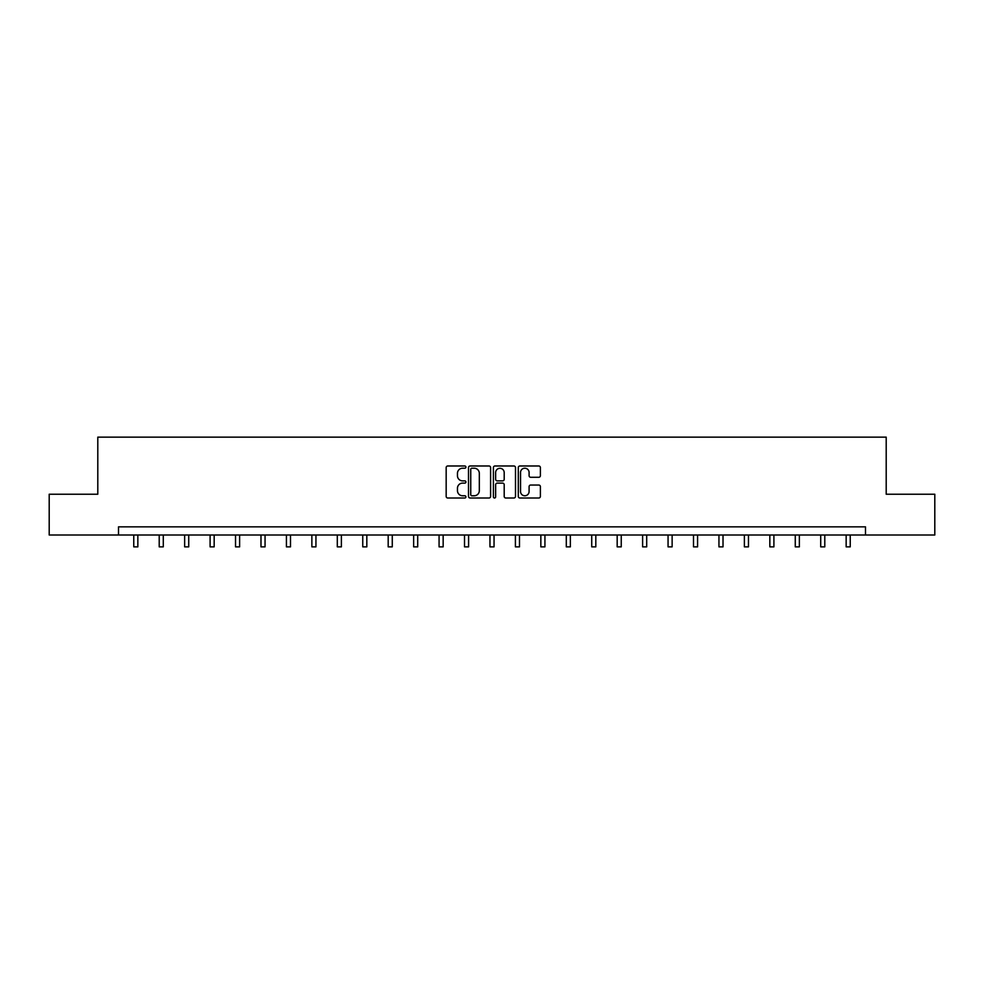 <?xml version="1.0" encoding="UTF-8"?>
<svg xmlns="http://www.w3.org/2000/svg" width="984" height="984" viewBox="0 0 984 984"><rect width="100%" height="100%" fill="white"/><g stroke="black" fill="none" stroke-linecap="round" stroke-linejoin="round"><path stroke-width="1.48" d="M465.912 467.105A1.119 1.119 0 0 0 464.78 465.986L447.781 465.986A1.599 1.599 0 0 0 446.17 467.584L446.17 496.403A1.599 1.599 0 0 0 447.781 498.002L464.78 498.002A1.119 1.119 0 0 0 465.912 496.883A1.119 1.119 0 0 0 464.78 495.764L462.578 495.764A5.117 5.117 0 0 1 457.462 490.635L457.462 488.236A5.117 5.117 0 0 1 462.578 483.119L464.78 483.119A1.119 1.119 0 0 0 465.912 482A1.119 1.119 0 0 0 464.78 480.868L462.578 480.868A5.117 5.117 0 0 1 457.462 475.752L457.462 473.353A5.117 5.117 0 0 1 462.578 468.224L464.78 468.224A1.119 1.119 0 0 0 465.912 467.105M538.789 477.277A1.599 1.599 0 0 0 540.388 475.666L540.388 467.584A1.599 1.599 0 0 0 538.789 465.986L519.896 465.986A1.599 1.599 0 0 0 518.297 467.584L518.297 496.403A1.599 1.599 0 0 0 519.896 498.002L538.789 498.002A1.599 1.599 0 0 0 540.388 496.403L540.388 486.637A1.599 1.599 0 0 0 538.789 485.038L530.696 485.038A1.599 1.599 0 0 0 529.097 486.637L529.097 491.483A4.28 4.28 0 0 1 524.816 495.764A4.28 4.28 0 0 1 520.536 491.483L520.536 472.504A4.28 4.28 0 0 1 524.816 468.224A4.28 4.28 0 0 1 529.097 472.504L529.097 475.666A1.599 1.599 0 0 0 530.696 477.277L538.789 477.277M118.51 535.001L49.2 535.001L49.2 494.226L97.797 494.226L97.797 437.142L886.203 437.142L886.203 494.226L934.8 494.226L934.8 535.001L865.489 535.001L865.489 526.846L118.51 526.846L118.51 535.001L865.489 535.001M490.598 467.584A1.599 1.599 0 0 0 488.999 465.986L470.106 465.986A1.599 1.599 0 0 0 468.507 467.584L468.507 496.403A1.599 1.599 0 0 0 470.106 498.002L488.999 498.002A1.599 1.599 0 0 0 490.598 496.403L490.598 467.584M495.001 465.986L513.894 465.986A1.599 1.599 0 0 1 515.493 467.584L515.493 496.403A1.599 1.599 0 0 1 513.894 498.002L505.813 498.002A1.599 1.599 0 0 1 504.202 496.403L504.202 484.718A1.599 1.599 0 0 0 502.603 483.119L497.24 483.119A1.599 1.599 0 0 0 495.641 484.718L495.641 496.883A1.119 1.119 0 0 1 494.522 498.002A1.119 1.119 0 0 1 493.402 496.883L493.402 467.584A1.599 1.599 0 0 1 495.001 465.986M471.865 468.224A1.119 1.119 0 0 0 470.746 469.343L470.746 494.644A1.119 1.119 0 0 0 471.865 495.764L474.19 495.764A5.117 5.117 0 0 0 479.319 490.635L479.319 473.353A5.117 5.117 0 0 0 474.19 468.224L471.865 468.224M504.202 472.591A4.28 4.28 0 0 0 499.921 468.31A4.28 4.28 0 0 0 495.641 472.591L495.641 479.269A1.599 1.599 0 0 0 497.24 480.868L502.603 480.868A1.599 1.599 0 0 0 504.202 479.269L504.202 472.591M133.762 535.001L133.762 546.858L137.846 546.858L137.846 535.001M159.211 535.001L159.211 546.858L163.282 546.858L163.282 535.001M184.648 535.001L184.648 546.858L188.731 546.858L188.731 535.001M210.096 535.001L210.096 546.858L214.168 546.858L214.168 535.001M235.533 535.001L235.533 546.858L239.616 546.858L239.616 535.001M260.981 535.001L260.981 546.858L265.053 546.858L265.053 535.001M286.418 535.001L286.418 546.858L290.501 546.858L290.501 535.001M311.867 535.001L311.867 546.858L315.938 546.858L315.938 535.001M337.303 535.001L337.303 546.858L341.387 546.858L341.387 535.001M362.752 535.001L362.752 546.858L366.823 546.858L366.823 535.001M388.188 535.001L388.188 546.858L392.272 546.858L392.272 535.001M413.637 535.001L413.637 546.858L417.708 546.858L417.708 535.001M439.073 535.001L439.073 546.858L443.157 546.858L443.157 535.001M464.522 535.001L464.522 546.858L468.593 546.858L468.593 535.001M489.958 535.001L489.958 546.858L494.042 546.858L494.042 535.001M515.407 535.001L515.407 546.858L519.478 546.858L519.478 535.001M540.843 535.001L540.843 546.858L544.927 546.858L544.927 535.001M566.292 535.001L566.292 546.858L570.363 546.858L570.363 535.001M591.728 535.001L591.728 546.858L595.812 546.858L595.812 535.001M617.177 535.001L617.177 546.858L621.248 546.858L621.248 535.001M642.614 535.001L642.614 546.858L646.697 546.858L646.697 535.001M668.062 535.001L668.062 546.858L672.134 546.858L672.134 535.001M693.499 535.001L693.499 546.858L697.582 546.858L697.582 535.001M718.947 535.001L718.947 546.858L723.019 546.858L723.019 535.001M744.384 535.001L744.384 546.858L748.467 546.858L748.467 535.001M769.832 535.001L769.832 546.858L773.904 546.858L773.904 535.001M795.269 535.001L795.269 546.858L799.352 546.858L799.352 535.001M820.717 535.001L820.717 546.858L824.789 546.858L824.789 535.001M846.154 535.001L846.154 546.858L850.237 546.858L850.237 535.001"/></g></svg>

